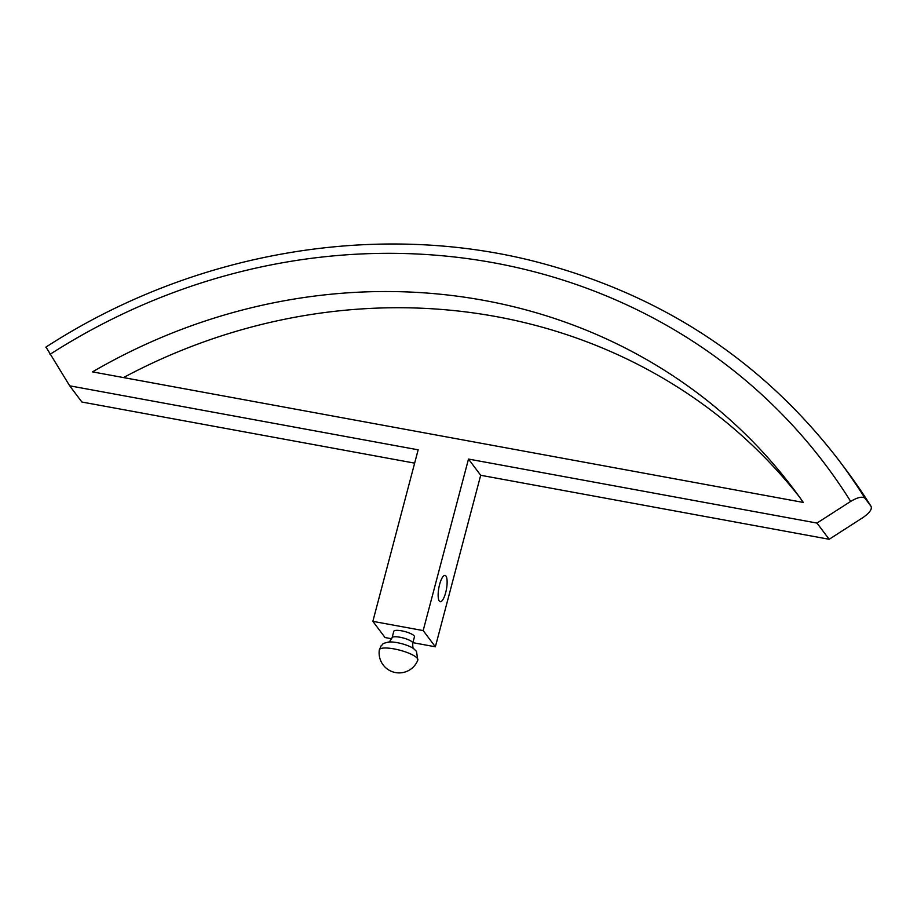 <?xml version="1.0" encoding="UTF-8"?>
<svg xmlns="http://www.w3.org/2000/svg" width="917" height="917" viewBox="0 0 917 917"><rect width="100%" height="100%" fill="white"/><g stroke="black" fill="none" stroke-linecap="round" stroke-linejoin="round"><path stroke-width="1.38" d="M391.719 638.771L385.048 637.544L372.852 621.348L418.163 449.823L69.692 385.816L46.515 347.921M829.163 539.276L816.967 523.068L850.667 501.416C857.67 497.266 862.438 496.212 864.96 498.24L871.058 506.344A614.631 568.655 -37 0 0 845.199 468.725L871.058 506.344C872.239 509.233 869.511 512.981 862.874 517.612L829.163 539.276L480.691 475.27L435.369 646.794L412.891 642.668M435.369 646.794L423.173 630.587L372.852 621.348M392.086 637.751L393.771 631.343A10.695 2.625 14.8 0 1 403.216 631.148A10.695 2.625 14.8 0 1 414.175 635.917A10.695 2.625 14.8 0 1 414.45 636.799L412.753 643.207A10.695 2.625 -165.2 0 0 412.478 642.324A10.695 2.625 -165.2 0 0 401.52 637.556A10.695 2.625 -165.2 0 0 392.086 637.751C389.828 641.487 388.579 642.932 388.327 642.083M816.967 523.068L468.495 459.062L423.173 630.587M803.315 502.436A561.181 519.205 -37 0 0 793.354 488.727A561.181 519.205 -37 0 0 92.479 371.878L803.315 502.436M480.691 475.27L468.495 459.062M444.069 575.635A13.365 3.863 -79.6 0 1 445.043 575.429A13.365 3.863 -79.6 0 1 446.694 587.682A13.365 3.863 -79.6 0 1 441.192 601.495A13.365 3.863 -79.6 0 1 440.217 601.712A13.365 3.863 -79.6 0 1 438.578 589.448A13.365 3.863 -79.6 0 1 444.069 575.635M414.644 463.142L81.888 402.024L69.692 385.816M799.372 496.888A561.181 519.205 -37 0 0 123.497 377.575M850.667 501.416A601.265 556.298 -37 0 0 50.022 354.352M864.96 498.24A614.631 568.655 -37 0 0 839.101 460.621C761.202 359.177 658.475 292.454 530.932 260.451C371.247 221.02 190.266 253.436 45.85 347.165M417.808 660.16A19.922 4.894 -165.2 0 0 417.35 658.383A19.922 4.894 -165.2 0 0 396.66 649.431A19.922 4.894 -165.2 0 0 379.317 649.993A20.036 20.036 0 0 0 417.808 660.16L416.478 651.345L413.556 648.583A15.325 3.771 -165.2 0 0 388.728 642.015C380.566 643.917 383.707 644.078 381.14 645.774L379.317 649.993M845.199 468.725L839.101 460.621M412.753 643.207C412.684 646.806 412.971 648.583 413.624 648.537L413.876 648.823"/></g></svg>
